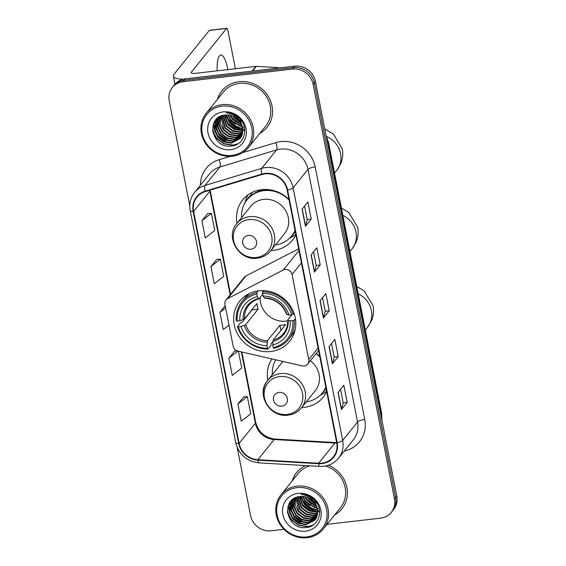 <?xml version="1.0" encoding="UTF-8"?>
<svg xmlns="http://www.w3.org/2000/svg" width="566" height="566" viewBox="0 0 566 566"><rect width="100%" height="100%" fill="white"/><g stroke="black" fill="none" stroke-linecap="round" stroke-linejoin="round"><path stroke-width="0.85" d="M285.186 269.437A6.042 5.582 -141.2 0 0 283.283 270.01L227.681 298.607A6.042 5.582 -141.2 0 0 225.997 299.973A6.042 5.582 -141.2 0 0 224.95 304.43L233.135 346.166A6.042 5.582 -141.2 0 0 237.982 351.111L302.095 365.877A6.042 5.582 -141.2 0 0 307.713 364.058A6.042 5.582 -141.2 0 0 308.76 359.601L292.07 274.503A6.042 5.582 -141.2 0 0 285.186 269.437M271.956 358.936A32.021 29.581 -141.2 0 0 267.838 380.232M301.713 407.513A32.021 29.581 -141.2 0 0 304.352 407.322A32.021 29.581 -141.2 0 0 323.335 397.049A32.021 29.581 -141.2 0 0 326.702 391.707M258.775 290.818A32.021 29.581 -141.2 0 0 239.793 301.091A32.021 29.581 -141.2 0 0 238.428 335.412A32.021 29.581 -141.2 0 0 270.682 351.536A32.021 29.581 -141.2 0 0 289.665 341.256A32.021 29.581 -141.2 0 0 291.03 306.935A32.021 29.581 -141.2 0 0 258.775 290.818M289 199.529A32.021 29.581 -141.2 0 0 261.648 189.652A32.021 29.581 -141.2 0 0 242.665 199.925A32.021 29.581 -141.2 0 0 237.048 223.28M270.923 250.561A32.021 29.581 -141.2 0 0 273.562 250.37A32.021 29.581 -141.2 0 0 292.537 240.097A32.021 29.581 -141.2 0 0 295.905 234.756M319.79 356.481A32.021 29.581 -141.2 0 0 316.288 353.41M298.664 248.814L245.948 275.918A6.042 5.582 -141.2 0 0 244.271 277.29L225.997 299.973M301.784 498.625A24.168 22.329 -141.2 0 0 316.691 509.916A24.168 22.329 -141.2 0 1 301.784 498.625M226.938 117.127A24.168 22.329 -141.2 0 0 241.845 128.418A24.168 22.329 -141.2 0 1 226.938 117.127M327.056 524.335L380.571 518.159A18.126 16.747 -141.2 0 0 391.318 512.343L393.639 509.464A18.126 16.747 -141.2 0 0 396.794 496.099L315.425 81.377A18.126 16.747 -141.2 0 0 294.787 66.187L185.429 78.816A18.126 16.747 -141.2 0 0 174.682 84.638L173.521 86.074A18.126 16.747 -141.2 0 1 184.268 80.259A18.126 16.747 -141.2 0 0 173.521 86.074L172.361 87.518A18.126 16.747 -141.2 0 0 169.206 100.875L189.794 205.805M391.318 512.343A18.126 16.747 -141.2 0 0 394.474 498.979L313.104 84.256A18.126 16.747 -141.2 0 0 292.466 69.066L293.627 67.63L184.268 80.259L293.627 67.63A18.126 16.747 -141.2 0 1 314.264 82.82A18.126 16.747 -141.2 0 0 293.627 67.63L294.787 66.187M394.474 498.979L395.634 497.535L314.264 82.82L395.634 497.535A18.126 16.747 -141.2 0 1 392.479 510.9A18.126 16.747 -141.2 0 0 395.634 497.535L396.794 496.099M239.022 81.688A29 26.793 -141.2 0 0 221.83 90.992A29 26.793 -141.2 0 0 217.394 99.39A29 26.793 -141.2 0 1 221.83 90.992A29 26.793 -141.2 0 1 239.022 81.688A29 26.793 -141.2 0 1 268.234 96.284A29 26.793 -141.2 0 1 267.003 127.371A29 26.793 -141.2 0 0 268.234 96.284A29 26.793 -141.2 0 0 239.022 81.688M305.491 465.563A29 26.793 -141.2 0 0 296.676 472.49A29 26.793 -141.2 0 0 292.24 480.888A29 26.793 -141.2 0 1 296.676 472.49A29 26.793 -141.2 0 1 305.491 465.563M265.129 173.868A19.329 17.857 38.8 0 1 287.139 190.07L336.699 442.683A19.329 17.857 38.8 0 1 333.339 456.939A19.329 17.857 38.8 0 1 318.63 463.229L257.898 459.712A19.329 17.857 38.8 0 1 239.135 443.419L193.614 211.408A19.329 17.857 38.8 0 1 196.975 197.152A19.329 17.857 38.8 0 1 205.295 191.598L261.98 174.519A19.329 17.857 38.8 0 1 265.129 173.868M265.037 173.408A19.817 18.31 -141.2 0 0 261.817 174.073L205.125 191.159A19.817 18.31 -141.2 0 0 193.155 211.465L238.675 443.468A19.817 18.31 -141.2 0 0 257.905 460.172L318.637 463.695A19.817 18.31 -141.2 0 0 337.166 442.633L287.606 190.02A19.817 18.31 -141.2 0 0 265.037 173.408M319.174 510.9A24.168 22.329 38.8 0 1 318.064 510.688M314.88 509.789A24.168 22.329 38.8 0 1 302.485 500.471M301.225 498.54A24.168 22.329 38.8 0 1 300.15 496.516M244.328 129.402A24.168 22.329 38.8 0 1 243.217 129.197M240.034 128.291A24.168 22.329 38.8 0 1 227.638 118.973M226.379 117.042A24.168 22.329 38.8 0 1 225.303 115.025M340.534 389.323L343.201 402.914L341.531 409.381A4.832 1.245 168.9 0 1 341.397 409.621L347.199 402.419L343.831 385.241L338.029 392.443L341.397 409.621M343.194 402.886L347.199 402.419M338.213 356.594L334.209 357.061L332.539 363.556A4.832 1.245 168.9 0 1 332.412 363.797L338.213 356.594L334.839 339.409L329.037 346.611L332.412 363.797M304.572 206.024L307.239 219.615L305.569 226.082A4.832 1.245 168.9 0 1 305.435 226.322L311.236 219.12L307.869 201.935L302.067 209.137L305.435 226.322M307.232 219.58L311.236 219.12M313.564 251.849L316.231 265.44L314.562 271.906A4.832 1.245 168.9 0 1 314.427 272.147L320.229 264.945L316.854 247.759L311.059 254.962L314.427 272.147M316.224 265.412L320.229 264.945M322.556 297.674L325.224 311.265L323.547 317.731A4.832 1.245 168.9 0 1 323.419 317.972L329.221 310.769L325.846 293.584L320.045 300.787L323.419 317.972M325.217 311.236L329.221 310.769M259.744 133.491A29 26.793 -141.2 0 0 267.003 127.371A29 26.793 -141.2 0 1 259.744 133.491M334.591 514.989A29 26.793 -141.2 0 0 341.85 508.862A29 26.793 -141.2 0 0 328.351 465.252A29 26.793 -141.2 0 1 341.85 508.862L341.85 508.862A29 26.793 -141.2 0 1 334.591 514.989M292.466 69.066L183.108 81.702A18.126 16.747 -141.2 0 0 172.361 87.518M237.211 447.48L250.575 515.598A18.126 16.747 -141.2 0 0 271.213 530.788L283.99 529.316M243.691 396.872L237.876 404.011L241.25 421.189L250.717 413.824L247.342 396.639L243.621 396.879M216.721 259.398L210.906 266.529L214.273 283.715L223.747 276.35L220.372 259.164L216.651 259.398M207.729 213.573L201.913 220.705L205.288 237.89L214.755 230.525L211.38 213.34L207.658 213.573M234.699 351.047L228.883 358.179L232.258 375.364L241.724 367.999L238.435 351.217M225.211 305.76L219.898 312.354L223.266 329.539L228.997 325.082M334.209 357.089L331.549 343.498M219.898 312.354L225.629 307.897M210.906 266.529L220.372 259.164M201.913 220.705L211.38 213.34M237.232 350.885L234.628 351.054M228.883 358.179L237.975 351.111M237.876 404.011L247.342 396.639M227.857 69.604A19.329 5.469 83.4 0 0 227.638 68.429A19.329 5.469 83.4 0 0 220.782 54.987A19.329 5.469 83.4 0 0 217.224 70.835M239.531 120.034A24.168 22.329 -141.2 0 0 241.866 121.343M183.299 79.198A24.168 6.226 168.9 0 1 173.38 76.177A24.168 6.226 168.9 0 1 174.073 74.181L209.307 30.43A3.021 0.856 -96.6 0 1 209.526 30.295L226.789 28.3A3.021 0.856 83.4 0 0 226.577 28.434L191.336 72.186A6.042 1.557 -11.1 0 0 191.166 72.689A6.042 1.557 -11.1 0 0 195.645 73.325L255.832 66.371A3.021 2.788 38.8 0 1 256.334 66.356L277.439 67.58A3.021 2.788 38.8 0 1 278.868 68.026M235.385 68.734L227.865 30.401A3.021 0.856 83.4 0 0 226.789 28.3M231.848 155.417A25.979 23.998 -141.2 0 0 251.764 127.93A25.979 23.998 -141.2 0 0 222.183 106.153A25.979 23.998 -141.2 0 0 202.267 133.647A25.979 23.998 -141.2 0 0 231.848 155.417M232.364 156.202A27.182 25.116 -141.2 0 0 248.481 147.478A27.182 25.116 -141.2 0 0 249.634 118.336A27.182 25.116 -141.2 0 0 222.247 104.646A27.182 25.116 -141.2 0 0 206.13 113.377A27.182 25.116 -141.2 0 0 204.97 142.519A27.182 25.116 -141.2 0 0 232.364 156.202M248.481 147.478L265.588 126.232A27.182 25.116 -141.2 0 0 266.749 97.09A27.182 25.116 -141.2 0 0 239.361 83.4A27.182 25.116 -141.2 0 0 223.245 92.131L206.13 113.377M235.859 116.433L234.6 114.87M240.465 122.419L233.68 117.381L232.697 116.009M239.878 121.563L233.652 116.412M232.393 114.41L232.18 113.985M241.788 125.015L232.23 119.178L229.909 115.195M241.548 124.442L232.591 118.733L230.518 115.323M242.439 127.06L230.779 120.983L227.787 114.94M242.312 126.579L231.14 120.53L228.282 114.969M242.772 128.822L235.414 127.527L229.329 122.78L226.011 114.955M242.708 128.397L235.562 126.975L229.69 122.334L226.428 114.933M242.892 130.399L241.505 130.605L234.055 129.366L227.879 124.584L224.44 115.131M242.878 130.017L234.416 128.914L228.24 124.131L224.815 115.075M242.835 131.836L240.055 132.402L232.605 131.163L226.428 126.381L223.046 115.414M242.864 131.489L240.416 131.956L232.966 130.718L226.796 125.935L223.386 115.33M242.644 133.166L238.604 134.206L231.154 132.968L224.978 128.185L221.794 115.789M242.701 132.84L238.965 133.753L231.515 132.515L225.346 127.732L222.098 115.69M242.333 134.404L237.154 136.003L229.704 134.765L223.528 129.982L220.415 123.395L220.669 116.242M242.425 134.1L237.515 135.557L230.065 134.319L223.895 129.536L220.938 116.122M241.923 135.557L235.704 137.807L228.254 136.569L222.077 131.786L218.865 124.697L219.679 116.737M242.036 135.274L236.064 137.354L228.614 136.116L222.445 131.333L219.233 124.244L219.912 116.61M241.413 136.632L234.253 139.604L226.803 138.366L220.627 133.583L217.415 126.501L218.059 118.966L218.837 117.233M241.548 136.371L234.614 139.158L227.164 137.92L220.995 133.137L217.783 126.048L218.426 118.513L219.035 117.112M240.819 137.637L232.803 141.408L225.353 140.17L219.176 135.387L215.971 128.298L216.615 120.763L218.101 117.855M240.975 137.397L233.171 140.955L225.714 139.717L219.544 134.934L216.332 127.845L216.976 120.317L218.299 117.65M242.573 127.675A15.105 13.952 -141.2 0 0 225.374 115.018C204.991 116.249 211.634 148.787 230.886 146.035C244.689 145.66 249.783 126.918 238.831 117.77C235.109 114.523 230.864 112.86 226.096 112.783C235.435 114.191 240.925 119.157 242.573 127.675L242.17 134.906L240.133 138.571L231.352 143.205L223.903 141.967L217.733 137.184L214.521 130.102L215.165 122.567L218.476 117.473M240.317 138.345L231.72 142.759L224.263 141.521L218.094 136.739L214.882 129.649L215.526 122.114L217.521 118.506M223.308 111.884A19.937 18.416 -141.2 0 0 208.019 132.982A19.937 18.416 -141.2 0 0 230.723 149.686A19.937 18.416 -141.2 0 0 246.012 128.595A19.937 18.416 -141.2 0 0 223.308 111.884M237.996 143.743L232.959 145.073L223.867 143.594L216.332 137.807L212.505 129.763M226.987 142.434L217.783 136.01L216.184 133.689M214.493 129.975L213.573 123.572M228.438 140.63L219.233 134.213L217.634 131.892M215.943 128.171L215.059 123.657M215.023 122.964L215.087 120.82M237.133 129.826L227.935 123.409L226.329 121.089M238.583 128.029L229.386 121.605L227.78 119.284M240.034 126.225L230.836 119.808L229.23 117.487M241.484 124.428L232.286 118.004L230.68 115.683M239.567 121.145L234.083 116.624M237.055 144.28L232.782 145.292L223.69 143.821L216.148 138.033L212.632 131.241M221.971 140.269L219.445 138.238M214.903 131.744L213.389 124.06M223.421 138.472L220.896 136.434M216.354 129.947L214.91 124.322M214.854 123.508L214.903 121.082M224.865 136.668L222.346 134.637M217.804 128.142L216.361 122.525M216.304 121.704L216.29 120.409M226.315 134.871L223.796 132.833M219.254 126.345L217.811 120.721M217.754 119.907L217.74 118.612M217.747 118.414L217.761 118.004M227.765 133.067L225.247 131.036M232.117 127.668L229.598 125.631M233.567 125.864L231.048 123.834M244.257 127.329L242.927 127.18M242.446 127.109L242.092 127.039M235.017 124.067L232.499 122.03M227.957 115.542L227.702 114.933M236.468 122.263L233.949 120.233M237.918 120.466L235.392 118.428M260.155 297.497A22.35 20.652 -141.2 0 0 286 321.12A22.35 20.652 -141.2 0 0 287.797 320.837M290.16 320.837L288.193 320.328A23.234 21.466 -141.2 0 1 272.84 341.51L271.072 343.704L271.079 345.203L267.98 349.052L267.463 348.26A28.753 26.567 -141.2 0 1 238.336 326.823L240.996 326.518A25.979 23.998 -141.2 0 0 266.94 345.614L267.428 340.697L279.894 325.224A22.35 20.652 -141.2 0 0 282.809 325.082A22.35 20.652 -141.2 0 0 285.646 324.559L273.187 340.032L272.699 344.949A25.979 23.998 -141.2 0 0 290.16 320.837L292.827 320.533A28.753 26.567 -141.2 0 1 273.215 347.595L273.732 348.387A29.963 27.684 -141.2 0 0 288.646 339.246A29.963 27.684 -141.2 0 0 294.278 320.038L292.827 320.533M256.822 294.03L256.886 292.523A29.963 27.684 -141.2 0 0 241.972 301.657A29.963 27.684 -141.2 0 0 236.34 320.872L237.211 321.099A28.753 26.567 -141.2 0 1 256.822 294.03L257.339 296.683A25.979 23.998 -141.2 0 0 239.871 320.788L244.526 318.934L256.985 303.461A22.35 20.652 -141.2 0 0 258.11 309.192L245.651 324.665L240.996 326.518M262.751 294.27L259.193 298.692L258.513 298.487L257.339 296.683M238.336 326.823L237.465 326.596L240.571 322.747L242.015 322.316L252.026 309.892A28.696 26.51 38.8 0 1 251.962 309.701M288.646 339.246L291.752 335.397A29.963 27.684 -141.2 0 0 295.098 329.978M249.656 293.379A29.963 27.684 -141.2 0 0 245.078 297.808L241.972 301.657M295.41 318.63L294.278 320.038M237.465 326.596A29.963 27.684 -141.2 0 0 267.98 349.052M256.886 292.523L258.202 290.889M273.215 347.595L272.699 344.949M266.94 345.614L267.463 348.26M239.871 320.788L237.211 321.099M287.853 319.79L288.193 320.328L287.853 319.79L291.929 314.724M259.193 298.692L258.513 298.487A23.234 21.466 -141.2 0 0 243.161 319.67M263.622 290.641L262.638 291.858L262.574 293.365A28.753 26.567 -141.2 0 1 291.702 314.802L293.153 314.307A29.963 27.684 -141.2 0 0 262.638 291.858M293.153 314.307L294.023 313.224M291.702 314.802L289.042 315.113A25.979 23.998 -141.2 0 0 263.098 296.018L262.574 293.365M263.098 296.018L264.265 297.822L264.945 298.027A22.35 20.652 -141.2 0 1 279.144 303.277A22.35 20.652 -141.2 0 1 286.729 314.059L289.042 315.113M252.026 309.892L258.11 309.192M279.894 325.224L280.913 330.431M250.971 249.21A7.252 6.7 -141.2 0 0 256.532 241.54A7.252 6.7 -141.2 0 0 248.276 235.463A7.252 6.7 -141.2 0 0 242.715 243.139A7.252 6.7 -141.2 0 0 250.971 249.21M270.64 250.915L284.542 233.652A21.749 20.093 -141.2 0 0 285.469 210.34A21.749 20.093 -141.2 0 0 263.558 199.388A21.749 20.093 -141.2 0 0 250.667 206.371L236.765 223.627C224.688 237.02 239.206 261.266 257.318 258.167C262.773 257.466 267.216 255.047 270.64 250.915A21.749 20.093 -141.2 0 0 271.567 227.596A21.749 20.093 -141.2 0 0 249.656 216.651A21.749 20.093 -141.2 0 0 236.765 223.627M275.43 244.965A28.696 26.51 -141.2 0 0 291.695 235.852A28.696 26.51 -141.2 0 0 295.042 230.341M289.113 200.109A28.696 26.51 -141.2 0 0 264.004 190.643A28.696 26.51 -141.2 0 0 246.995 199.855A28.696 26.51 -141.2 0 0 241.555 217.677M291.695 235.852L292.275 235.131A28.696 26.51 -141.2 0 0 295.112 230.702M270.201 189.843A28.696 26.51 -141.2 0 0 264.584 189.921A28.696 26.51 -141.2 0 0 247.575 199.133L246.995 199.855M264.357 189.461A22.654 20.928 -141.2 0 0 263.466 190.077M244.944 202.819L245.701 200.314A31.413 29.022 38.8 0 1 248 194.874M257.969 191.556L257.969 190.31M246.21 200.88A28.965 26.758 -141.2 0 1 250.964 194.945L252.089 192.426M295.813 234.26A31.413 29.022 38.8 0 1 291.511 237.218L289.226 238.484M281.762 406.162A7.252 6.7 -141.2 0 0 287.323 398.492A7.252 6.7 -141.2 0 0 279.066 392.415A7.252 6.7 -141.2 0 0 273.505 400.091A7.252 6.7 -141.2 0 0 281.762 406.162M283.127 361.511A21.749 20.093 -141.2 0 0 281.458 363.322L267.555 380.585A21.749 20.093 -141.2 0 1 280.453 373.602A21.749 20.093 -141.2 0 1 302.364 384.555A21.749 20.093 -141.2 0 1 301.437 407.867L315.333 390.604A21.749 20.093 -141.2 0 0 310.338 360.804M306.227 401.917A28.696 26.51 -141.2 0 0 322.486 392.804A28.696 26.51 -141.2 0 0 325.832 387.293M319.903 357.061A28.696 26.51 -141.2 0 0 316.104 353.637M322.486 392.804L323.066 392.082A28.696 26.51 -141.2 0 0 325.91 387.653M275.72 359.806A28.696 26.51 -141.2 0 0 272.352 374.635M326.603 391.212A31.413 29.022 38.8 0 1 322.309 394.169L320.023 395.436M314.378 501.533A24.168 22.329 -141.2 0 0 316.712 502.841M306.694 536.915A25.979 23.998 -141.2 0 0 326.61 509.421A25.979 23.998 -141.2 0 0 297.03 487.651A25.979 23.998 -141.2 0 0 277.114 515.145A25.979 23.998 -141.2 0 0 306.694 536.915M307.211 537.7A27.182 25.116 -141.2 0 0 323.327 528.977A27.182 25.116 -141.2 0 0 324.481 499.835A27.182 25.116 -141.2 0 0 297.093 486.144A27.182 25.116 -141.2 0 0 280.977 494.868A27.182 25.116 -141.2 0 0 279.823 524.017A27.182 25.116 -141.2 0 0 307.211 537.7M323.327 528.977L340.435 507.73A27.182 25.116 -141.2 0 0 325.471 466.002M310.706 497.931L309.446 496.368M315.312 503.917L308.527 498.879L307.543 497.5M314.724 503.054L308.498 497.91M307.246 495.901L307.027 495.483M316.635 506.513L307.076 500.677L304.756 496.693M316.394 505.94L307.437 500.231L305.364 496.821M317.285 508.558L305.626 502.481L302.64 496.439M317.158 508.077L305.987 502.028L303.128 496.467M317.618 510.32L310.26 509.018L304.175 504.278L300.857 496.453M317.554 509.895L310.409 508.473L304.536 503.832L301.275 496.432M317.738 511.89L316.352 512.103L308.902 510.865L302.725 506.082L299.287 496.623M317.724 511.515L309.262 510.412L303.093 505.629L299.662 496.573M317.682 513.334L314.901 513.9L307.451 512.662L301.275 507.879L297.893 496.913M317.71 512.987L315.262 513.454L307.812 512.216L301.643 507.433L298.232 496.828M317.491 514.664L313.451 515.704L306.001 514.466L299.824 509.683L296.641 497.288M317.554 514.338L313.812 515.251L306.362 514.013L300.192 509.23L296.945 497.189M317.179 515.902L312 517.501L304.55 516.263L298.374 511.48L295.261 504.893L295.516 497.733M317.271 515.598L312.361 517.055L304.911 515.817L298.742 511.034L295.785 497.62M316.769 517.055L310.55 519.305L303.1 518.067L296.924 513.284L293.712 506.195L294.525 498.229M316.882 516.772L310.911 518.852L303.461 517.614L297.291 512.831L294.079 505.742L294.759 498.108M316.26 518.131L309.1 521.102L301.65 519.864L295.473 515.081L292.268 507.992L292.912 500.464L293.683 498.731M316.394 517.869L309.468 520.656L302.011 519.418L295.841 514.635L292.629 507.546L293.273 500.011L293.881 498.611M315.665 519.135L307.649 522.906L300.199 521.668L294.03 516.885L290.818 509.796L291.462 502.261L292.947 499.353M315.821 518.895L308.017 522.453L300.56 521.215L294.391 516.433L291.179 509.343L291.823 501.809L293.146 499.148M317.42 509.174A15.105 13.952 -141.2 0 0 300.221 496.516C279.837 497.747 286.481 530.278 305.732 527.533C319.535 527.158 324.629 508.417 313.677 499.262C309.956 496.021 305.711 494.359 300.942 494.274C310.281 495.689 315.778 500.655 317.42 509.174L317.017 516.404L314.979 520.069L306.199 524.703L298.749 523.465L292.58 518.682L289.368 511.593L290.011 504.065L293.322 498.971M315.163 519.843L306.567 524.258L299.117 523.019L292.94 518.23L289.728 511.148L290.372 503.613L292.367 500.004M298.155 493.382A19.937 18.416 -141.2 0 0 282.866 514.48A19.937 18.416 -141.2 0 0 305.569 531.184A19.937 18.416 -141.2 0 0 320.858 510.086A19.937 18.416 -141.2 0 0 298.155 493.382M309.786 465.811A27.182 25.116 -141.2 0 0 298.091 473.622L280.977 494.868M312.842 525.241L307.805 526.564L298.714 525.092L291.179 519.305L287.351 511.261M301.834 523.932L292.629 517.508L291.03 515.187M289.346 511.466L288.419 505.07M303.284 522.128L294.079 515.704L292.481 513.383M290.79 509.669L289.905 505.155M289.87 504.462L289.934 502.311M311.979 511.324L302.782 504.9L301.183 502.587M313.43 509.527L304.232 503.103L302.626 500.783M314.88 507.723L305.682 501.299L304.076 498.986M316.33 505.926L307.133 499.502L305.527 497.181M314.413 502.643L308.93 498.122M311.901 525.779L307.628 526.79L298.537 525.319L290.995 519.531L287.478 512.739M296.817 521.767L294.292 519.737M289.75 513.242L288.236 505.558M298.268 519.963L295.742 517.932M291.2 511.445L289.757 505.82M289.7 504.999L289.75 502.58M299.718 518.166L297.192 516.135M292.65 509.641L291.207 504.023M291.15 503.202L291.136 501.908M301.162 516.362L298.643 514.331M294.101 507.844L292.657 502.219M292.601 501.398L292.587 500.111M302.612 514.565L300.093 512.534M306.963 509.159L304.444 507.129M308.413 507.362L305.895 505.332M319.104 508.827L317.774 508.678M317.293 508.601L316.939 508.537M309.864 505.558L307.345 503.528M302.803 497.04L302.548 496.432M311.314 503.761L308.795 501.731M312.765 501.964L310.246 499.927M283.283 270.01L298.997 250.505M227.681 298.607L245.948 275.918M308.76 359.601L318.12 347.984M292.07 274.503L301.423 262.879M381.682 419.102A24.168 22.329 -141.2 0 0 381.258 413.958L328.216 143.587A24.168 22.329 -141.2 0 0 326.646 138.571M327.742 144.167L328.216 143.587A12.084 3.113 -11.1 0 0 328.563 142.59L381.604 412.961L381.894 420.177M185.429 78.816L183.108 81.702M315.425 81.377L313.104 84.256M381.604 412.961A12.084 3.113 -11.1 0 1 381.258 413.958L380.791 414.538M318.63 463.229L334.867 443.065A19.329 17.857 -141.2 0 0 336.777 443.079M239.135 443.419L255.372 423.248A19.329 17.857 -141.2 0 0 274.135 439.541L334.867 443.065A10.874 2.547 -86.7 0 1 335.688 442.57L336.685 442.605M242.722 152.601L275.883 142.604A30.203 27.904 38.8 0 1 315.191 166.906L364.752 419.519A6.042 1.557 -11.1 0 0 357.549 421.988L307.989 169.376A24.168 22.329 -141.2 0 0 280.467 149.12A24.168 22.329 -141.2 0 0 276.541 149.926L219.849 167.012A24.168 22.329 -141.2 0 0 209.455 173.96L194.605 192.398A24.168 22.329 38.8 0 1 204.998 185.45A6.042 1.953 73.2 0 0 205.125 191.159M364.752 419.519A30.203 27.904 38.8 0 1 344.291 451.045M353.347 439.803A24.168 22.329 -141.2 0 0 357.549 421.988L342.699 440.426A24.168 22.329 38.8 0 1 338.496 458.241L353.347 439.803M200.406 185.195A30.203 27.904 38.8 0 1 219.198 159.69A6.042 1.953 -106.8 0 1 219.849 167.012L204.998 185.45L261.69 168.364A24.168 22.329 38.8 0 1 265.617 167.557A24.168 22.329 38.8 0 1 293.138 187.813A6.042 1.557 168.9 0 1 287.606 190.02M261.817 174.073A6.042 1.953 73.2 0 1 261.69 168.364L276.541 149.926A6.042 1.953 -106.8 0 0 275.883 142.604M194.605 192.398C190.466 197.746 189.009 203.852 190.233 210.708A6.042 1.557 -11.1 0 0 193.155 211.465M238.675 443.468A6.042 1.557 168.9 0 1 235.746 442.718C238.937 454.604 246.663 461.318 258.917 462.861L319.649 466.384C327.374 466.66 333.657 463.943 338.496 458.241M257.905 460.172A6.042 1.415 93.3 0 0 258.917 462.861M318.637 463.695A6.042 1.415 93.3 0 0 319.649 466.384M337.166 442.633A6.042 1.557 -11.1 0 0 342.699 440.426L293.138 187.813L307.989 169.376A6.042 1.557 -11.1 0 1 315.191 166.906M219.198 159.69L230.228 156.365M257.898 459.712L274.135 439.541A10.874 2.547 -86.7 0 1 274.963 439.053L335.688 442.57M209.696 190.275A19.329 17.857 -141.2 0 0 209.859 191.244L230.171 294.794M193.614 211.408L209.859 191.244A10.874 2.802 -11.1 0 0 210.17 190.346L230.56 294.306M241.378 351.889L255.372 423.248A10.874 2.802 -11.1 0 0 255.683 422.356C258.372 432.099 264.796 437.667 274.963 439.053M323.547 317.731L320.193 300.61M314.562 271.906L311.201 254.785M305.569 226.082L302.209 208.96M332.539 363.556L329.179 346.434M341.531 409.381L338.171 392.259M191.513 73.085L191.336 72.186M251.997 71.132L255.832 66.371M226.577 28.434L209.307 30.43M256.334 66.356L252.549 71.068M276.894 68.253L277.439 67.58M236.185 127.845A24.168 22.329 -141.2 0 0 242.446 130.081M243.437 130.272A24.168 22.329 -141.2 0 0 244.25 130.399M239.892 120.523A24.168 22.329 -141.2 0 0 242.099 121.711M342.84 215.363A22.654 20.928 38.8 0 1 356.007 232.152A22.654 20.928 38.8 0 1 352.066 248.849L349.93 251.502M245.651 324.665A22.35 20.652 -141.2 0 0 267.428 340.697M259.009 298.82C254.813 299.945 251.403 302.117 248.778 305.343A22.35 20.652 -141.2 0 0 244.526 318.934M244.286 325.4A23.234 21.466 -141.2 0 0 267.081 342.175M273.187 340.032A22.35 20.652 -141.2 0 0 283.594 333.381C286.608 329.582 287.995 325.125 287.761 320.009M287.068 314.597A23.234 21.466 -141.2 0 0 264.265 297.822M326.462 136.441A22.654 20.928 38.8 0 1 340.612 153.669A22.654 20.928 38.8 0 1 336.671 170.373L334.534 173.026M256.391 257.488A19.98 18.459 -141.2 0 0 271.715 236.347A19.98 18.459 -141.2 0 0 248.962 219.601A19.98 18.459 -141.2 0 0 233.645 240.741A19.98 18.459 -141.2 0 0 256.391 257.488M290.853 236.836A28.965 26.758 -141.2 0 0 295.275 231.529M358.236 293.839A22.654 20.928 38.8 0 1 371.402 310.628A22.654 20.928 38.8 0 1 367.461 327.325L365.325 329.978M287.188 414.439A19.98 18.459 -141.2 0 0 302.506 393.299A19.98 18.459 -141.2 0 0 279.753 376.553A19.98 18.459 -141.2 0 0 264.435 397.693A19.98 18.459 -141.2 0 0 287.188 414.439M301.437 407.867C298.006 411.998 293.563 414.418 288.108 415.119C269.996 418.217 255.478 393.971 267.555 380.585A21.749 20.093 -141.2 0 0 266.381 403.48A21.749 20.093 -141.2 0 0 287.606 414.935M321.644 393.787A28.965 26.758 -141.2 0 0 326.073 388.488M311.031 509.343A24.168 22.329 -141.2 0 0 317.293 511.579M318.283 511.77A24.168 22.329 -141.2 0 0 319.097 511.897M314.738 502.021A24.168 22.329 -141.2 0 0 316.946 503.202M307.713 364.058L318.623 350.517M326.087 135.713L328.563 142.59M190.233 210.708L235.746 442.718M241.887 352.01L255.683 422.356M174.972 84.284L173.38 76.177M217.698 118.28L217.337 118.726M352.066 248.849L355.816 242.8C358.052 237.897 358.674 232.725 357.684 227.291L348.741 212.441L341.397 208.019M264.704 298.169C275.302 298.997 282.618 304.381 286.651 314.335M336.671 170.373L340.421 164.324C342.649 159.421 343.279 154.249 342.288 148.816L333.346 133.965L324.778 129.048M367.461 327.325L371.211 321.283C373.447 316.373 374.069 311.201 373.079 305.767L364.143 290.917L356.792 286.495M292.544 499.771L292.183 500.224"/></g></svg>
